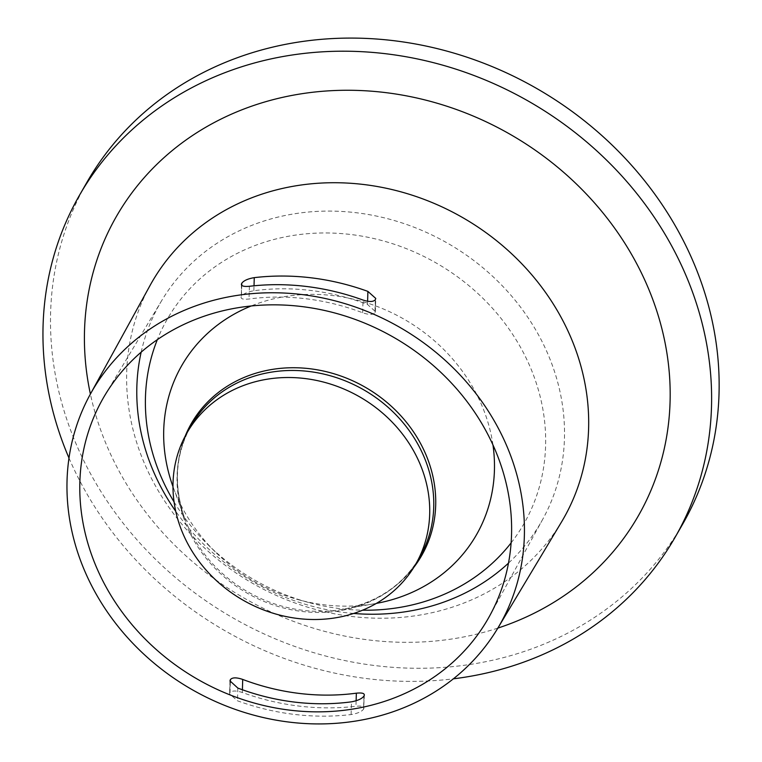 <?xml version="1.0" encoding="UTF-8"?>
<svg xmlns="http://www.w3.org/2000/svg" width="762" height="762" viewBox="0 0 762 762"><rect width="100%" height="100%" fill="white"/><g stroke="black" fill="none" stroke-linecap="round" stroke-linejoin="round"><path stroke-width="0.57" stroke-dasharray="3.81 2.86" d="M230.324 682.371L230.029 692.677C231.943 690.534 236.039 690.477 242.335 692.506A235.325 209.112 -150.1 0 0 355.968 706.26C362.017 705.717 364.598 706.584 363.722 708.86L364.103 695.773M364.369 694.915L363.569 709.127C361.655 711.66 357.502 713.47 351.111 714.556A235.134 208.95 29.9 0 1 237.477 700.802L229.6 693.906L230.191 682.038M172.964 486.585A169.907 150.981 -150.1 0 0 173.374 487.709A169.907 150.981 -150.1 0 0 215.265 551.888A169.907 150.981 -150.1 0 0 295.98 599.027A169.907 150.981 -150.1 0 0 298.628 599.77A169.907 150.981 -150.1 0 0 375.18 603.609A169.907 150.981 -150.1 0 0 376.352 603.399M492.957 444.903A169.907 150.981 -150.1 0 0 362.16 301.476A169.907 150.981 -150.1 0 0 251.146 305.991M174.05 501.92A205.588 182.69 -150.1 0 0 207.826 544.563A205.588 182.69 -150.1 0 0 305.495 601.609A205.588 182.69 -150.1 0 0 308.705 602.504A205.588 182.69 -150.1 0 0 362.56 610.191M511.121 542.877A205.588 182.69 -150.1 0 0 385.572 241.573A205.588 182.69 -150.1 0 0 157.343 339.652M353.654 613.458A219.694 195.224 29.9 0 1 307.877 605.038A219.694 195.224 29.9 0 1 175.717 511.273M141.17 352.139A219.694 195.224 29.9 0 1 161.82 300.399A219.694 195.224 29.9 0 1 197.006 258.432A219.694 195.224 29.9 0 1 393.449 220.294A219.694 195.224 29.9 0 1 542.782 519.198A219.694 195.224 29.9 0 1 508.492 563.118M241.735 285.321L241.421 296.323C243.307 293.789 247.46 291.922 253.879 290.722A221.437 196.767 29.9 0 1 367.513 304.476L375.38 311.534L374.952 312.772C373.047 314.906 368.951 314.906 362.655 312.772A221.618 196.939 -150.1 0 0 249.022 299.009C242.954 299.647 240.373 298.847 241.268 296.589L241.592 285.14M241.373 284.397L241.421 296.323M150.104 285.388A237.334 210.893 -150.1 0 0 309.134 607.619A237.334 210.893 -150.1 0 0 521.989 568.509A237.334 210.893 -150.1 0 0 561.651 521.751M497.843 628.107A300.838 267.329 29.9 0 1 315.782 628.869A300.838 267.329 29.9 0 1 90.402 394.068M68.99 458.038A343.424 305.171 -150.1 0 0 453.39 678.818M682.619 524.227A343.424 305.171 29.9 0 1 462.648 665.493A343.424 305.171 29.9 0 1 209.931 603.58A343.424 305.171 29.9 0 1 87.02 182.137M375.18 603.609L347.377 608.409C379.886 600.818 404.012 583.73 419.757 557.146A131.874 117.186 29.9 0 1 346.062 609.533A131.874 117.186 29.9 0 1 279.721 606.943A131.874 117.186 29.9 0 1 191.052 425.787C175.241 454.333 173.184 485.337 184.861 518.808A132.75 117.967 -150.1 0 0 280.654 605.78A132.75 117.967 -150.1 0 0 342.529 609.362A132.75 117.967 -150.1 0 0 347.434 608.4A132.75 117.967 -150.1 0 0 413.804 567.376M356.13 700.773L355.968 706.26M185.214 436.083A132.75 117.967 -150.1 0 0 184.861 518.808L173.374 487.709M242.335 692.506L242.411 689.753M237.839 688.076L237.477 700.802M351.111 714.556L351.482 701.831M363.941 696.058L363.569 709.127M249.384 286.293L249.022 299.009M362.655 312.772L363.026 300.047M253.879 290.722L254.022 285.788M367.608 301.247L367.513 304.476M375.114 312.506L375.485 299.428M375.333 299.704L374.952 312.772M298.628 599.77L308.705 602.504M542.782 519.198L489.661 615.906M229.981 680.885L229.6 693.906M375.38 311.534L375.761 298.428M215.265 551.888L207.826 544.563M161.82 300.399L105.061 395.002"/><path stroke-width="1.14" d="M327.041 383.038A131.874 117.186 -150.1 0 0 187.004 432.835A131.874 117.186 -150.1 0 0 275.673 613.991A131.874 117.186 -150.1 0 0 415.709 564.194A131.874 117.186 -150.1 0 0 327.041 383.038M242.411 689.753L242.707 679.428A221.437 196.767 29.9 0 0 356.349 693.182C362.426 692.563 365.017 693.43 364.103 695.773L364.369 694.915M376.352 603.399A169.907 150.981 -150.1 0 0 492.957 444.903M230.191 682.038L230.41 679.59L230.324 682.371M362.56 610.191A205.588 182.69 -150.1 0 0 511.121 542.877M508.492 563.118A219.694 195.224 29.9 0 1 504.301 566.89A219.694 195.224 29.9 0 1 353.654 613.458M242.707 679.428C236.42 677.304 232.315 677.361 230.41 679.59M140.589 352.644A221.79 197.091 29.9 0 1 419.786 354.559A221.79 197.091 29.9 0 1 489.661 615.906A221.79 197.091 29.9 0 1 450.818 664.045A221.79 197.091 29.9 0 1 168.65 659.854A221.79 197.091 29.9 0 1 105.061 395.002A221.79 197.091 29.9 0 1 140.589 352.644M230.248 679.875L229.981 680.885L237.839 688.076A221.618 196.939 -150.1 0 0 351.482 701.831C357.892 700.621 362.045 698.697 363.941 696.058L364.103 695.773M133.007 341.995A234.963 208.788 -150.1 0 0 90.221 394.402A234.963 208.788 -150.1 0 0 163.297 670.541A234.963 208.788 -150.1 0 0 458.391 674.694A234.963 208.788 -150.1 0 0 497.662 628.412A234.963 208.788 -150.1 0 0 431.235 348.577A234.963 208.788 -150.1 0 0 133.007 341.995M497.662 628.412L561.651 521.751A237.334 210.893 -150.1 0 0 406.184 193.338A237.334 210.893 -150.1 0 0 193.319 232.448A237.334 210.893 -150.1 0 0 150.104 285.388L90.221 394.402M90.402 394.068A300.838 267.329 29.9 0 1 438.807 103.727A300.838 267.329 29.9 0 1 668.531 365.084A300.838 267.329 29.9 0 1 497.843 628.107M453.39 678.818A343.424 305.171 -150.1 0 0 455.114 678.609A343.424 305.171 -150.1 0 0 675.084 537.334A343.424 305.171 -150.1 0 0 639.994 197.577A343.424 305.171 -150.1 0 0 299.456 53.988A343.424 305.171 -150.1 0 0 79.486 195.253A343.424 305.171 -150.1 0 0 68.99 458.038M79.486 195.253L87.02 182.137A343.424 305.171 29.9 0 1 306.991 40.872A343.424 305.171 29.9 0 1 647.529 184.471A343.424 305.171 29.9 0 1 682.619 524.227L675.084 537.334M241.592 285.14L241.64 283.521C240.744 285.893 243.326 286.817 249.384 286.293A235.134 208.95 29.9 0 1 363.026 300.047C369.303 302.066 373.399 301.952 375.333 299.704L375.761 298.428L367.894 291.398A235.325 209.112 -150.1 0 0 254.26 277.644C247.898 278.73 243.745 280.597 241.802 283.245L241.735 285.321M241.802 283.245L241.373 284.397M175.717 511.273A219.694 195.224 29.9 0 1 141.17 352.139M157.343 339.652A205.588 182.69 -150.1 0 0 174.05 501.92M251.146 305.991A169.907 150.981 -150.1 0 0 172.964 486.585M187.004 432.835L191.052 425.787A131.874 117.186 29.9 0 1 264.747 373.39A131.874 117.186 29.9 0 1 331.089 375.99A131.874 117.186 29.9 0 1 419.757 557.146L415.709 564.194M356.349 693.182L356.13 700.773M413.804 567.376A132.75 117.967 -150.1 0 0 332.365 373.294A132.75 117.967 -150.1 0 0 265.586 370.684A132.75 117.967 -150.1 0 0 185.214 436.083M254.022 285.788L254.26 277.644M367.894 291.398L367.608 301.247"/></g></svg>
